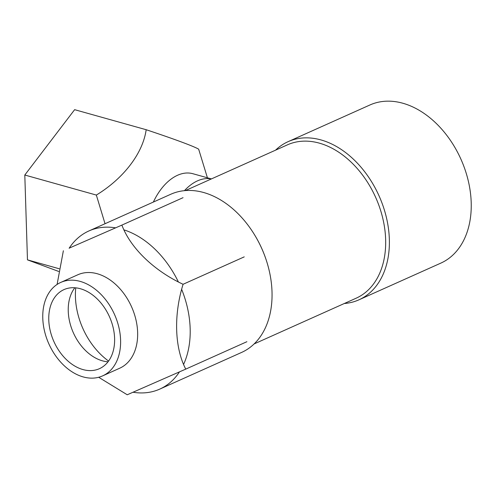 <?xml version="1.0" encoding="UTF-8"?>
<svg xmlns="http://www.w3.org/2000/svg" width="496" height="496" viewBox="0 0 496 496"><rect width="100%" height="100%" fill="white"/><g stroke="black" fill="none" stroke-linecap="round" stroke-linejoin="round"><path stroke-width="0.74" d="M211.339 178.951A51.206 31.453 105.7 0 0 184.438 190.675A51.206 31.453 105.7 0 1 211.339 178.951A51.206 31.453 105.7 0 0 184.438 190.675M385.64 239.401A84.029 59.024 -114.1 0 0 351.422 162.428A84.029 59.024 -114.1 0 0 287.426 144.844A84.029 59.024 -114.1 0 1 351.422 162.428A84.029 59.024 -114.1 0 1 385.64 239.401A84.029 59.024 -114.1 0 1 356.171 298.189A84.029 59.024 -114.1 0 0 385.64 239.401M389.341 239.196A86.651 60.865 -114.1 0 0 354.051 159.817A86.651 60.865 -114.1 0 0 288.058 141.682A86.651 60.865 -114.1 0 0 275.559 150.164A86.651 60.865 -114.1 0 1 288.058 141.682A86.651 60.865 -114.1 0 1 354.051 159.817A86.651 60.865 -114.1 0 1 389.341 239.196A86.651 60.865 -114.1 0 1 358.949 299.82A86.651 60.865 -114.1 0 0 389.341 239.196M344.305 303.509A86.651 60.865 -114.1 0 0 358.949 299.82A86.651 60.865 -114.1 0 1 344.305 303.509M266.569 261.094A84.029 59.024 -114.1 0 0 255.508 236.412L255.291 236.046A86.651 60.865 -114.1 0 0 170.729 194.277A86.651 60.865 -114.1 0 1 255.291 236.046A86.651 60.865 -114.1 0 1 266.699 261.497A86.651 60.865 -114.1 0 0 255.291 236.046L255.508 236.412A84.029 59.024 -114.1 0 1 266.569 261.094L266.699 261.497A86.651 60.865 -114.1 0 1 272.013 291.791A86.651 60.865 -114.1 0 0 266.699 261.497L266.569 261.094M241.62 352.42A86.651 60.865 -114.1 0 0 272.013 291.791A86.651 60.865 -114.1 0 1 241.62 352.42L159.762 389.112A86.651 60.865 -114.1 0 0 179.453 371.901A86.651 60.865 -114.1 0 1 159.762 389.112L241.62 352.42M115.642 227.856A86.651 60.865 -114.1 0 0 88.871 230.969A86.651 60.865 -114.1 0 0 69.13 248.267A86.651 60.865 -114.1 0 1 88.871 230.969L170.729 194.277L88.871 230.969A86.651 60.865 -114.1 0 1 115.642 227.856M133.089 392.249A86.651 60.865 -114.1 0 0 159.762 389.112A86.651 60.865 -114.1 0 1 133.089 392.249M183.669 364.219A86.651 60.865 -114.1 0 0 190.16 328.488A86.651 60.865 -114.1 0 0 181.71 289.49A86.651 60.865 -114.1 0 1 190.16 328.488A86.651 60.865 -114.1 0 1 183.669 364.219M178.306 281.802A86.651 60.865 -114.1 0 0 124.13 229.933A86.651 60.865 -114.1 0 1 178.306 281.802M402.82 103.236A86.651 60.865 -114.1 0 0 369.917 104.985L288.058 141.682L369.917 104.985A86.651 60.865 -114.1 0 1 402.82 103.236A86.651 60.865 -114.1 0 1 471.2 202.504A86.651 60.865 -114.1 0 0 402.82 103.236M440.808 263.128A86.651 60.865 -114.1 0 0 471.2 202.504A86.651 60.865 -114.1 0 1 440.808 263.128L358.949 299.82L440.808 263.128M59.185 268.745L27.466 259.861L24.8 175.026L74.629 109.672L146.171 129.716C174.108 138.992 194.568 146.568 198.667 149.197L207.216 177.134M24.8 175.026L96.342 195.064C123.473 178.541 142.898 153.382 146.171 129.716M105.04 223.727L96.342 195.064M153.363 202.058A51.206 31.453 -74.3 0 1 192.857 173.712L211.426 178.913M27.466 259.861L58.708 271.455M108.023 361.807A43.326 30.436 65.9 0 1 99.907 360.003A43.326 30.436 65.9 0 1 68.25 311.197A43.326 30.436 65.9 0 1 70.779 295.021A43.326 30.436 65.9 0 1 74.828 287.761M114.601 338.377A43.326 30.436 -114.1 0 0 96.956 298.685A43.326 30.436 -114.1 0 0 63.959 289.621A43.326 30.436 -114.1 0 0 53.915 341.601A43.326 30.436 -114.1 0 0 99.405 368.689A43.326 30.436 -114.1 0 0 114.601 338.377M244.23 256.872L183.08 284.282C173.662 314.675 174.518 347.485 185.746 369.123L127.224 394.773L98.667 377.27M183.043 197.681L121.892 225.097C130.274 247.684 153.71 270.599 183.08 284.282M69.223 248.124L121.892 225.097M57.09 284.444L63.37 250.747M60.741 282.429L77.791 274.784A51.206 35.966 65.9 0 1 131.558 306.795A51.206 35.966 65.9 0 1 119.685 368.23L102.629 375.875A51.206 35.966 -114.1 0 0 120.59 340.051A51.206 35.966 -114.1 0 0 99.733 293.148A51.206 35.966 -114.1 0 0 60.741 282.429A51.206 35.966 -114.1 0 0 42.78 318.252A51.206 35.966 -114.1 0 0 63.631 365.161A51.206 35.966 -114.1 0 0 102.629 375.875M246.896 341.707L185.746 369.123M108.581 361.057A63.017 44.268 65.9 0 1 75.442 297.073A63.017 44.268 65.9 0 1 75.758 287.841M254.113 343.939L356.171 298.189L254.113 343.939M185.374 190.588L287.426 144.844L185.374 190.588"/></g></svg>
